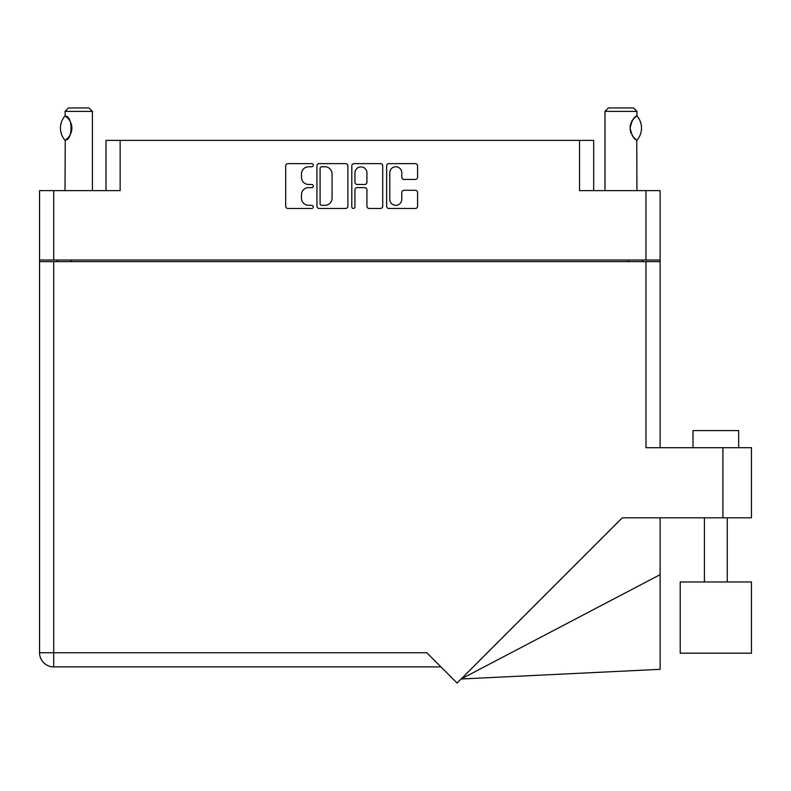 <?xml version="1.0" encoding="UTF-8"?>
<svg xmlns="http://www.w3.org/2000/svg" width="791" height="791" viewBox="0 0 791 791"><rect width="100%" height="100%" fill="white"/><g stroke="black" fill="none" stroke-linecap="round" stroke-linejoin="round"><path stroke-width="1.19" d="M389.785 199.332A5.992 5.992 0 0 0 395.777 205.324A5.992 5.992 0 0 0 401.779 199.332L401.779 192.549A2.244 2.244 0 0 1 404.013 190.305L415.334 190.305A2.244 2.244 0 0 1 417.569 192.549L417.569 206.224A2.244 2.244 0 0 1 415.334 208.458L388.885 208.458A2.244 2.244 0 0 1 386.651 206.224L386.651 165.883A2.244 2.244 0 0 1 388.885 163.638L415.334 163.638A2.244 2.244 0 0 1 417.569 165.883L417.569 177.194A2.244 2.244 0 0 1 415.334 179.438L404.013 179.438A2.244 2.244 0 0 1 401.779 177.194L401.779 172.774A5.992 5.992 0 0 0 395.777 166.772A5.992 5.992 0 0 0 389.785 172.774L389.785 199.332M353.369 208.458A1.572 1.572 0 0 0 354.932 206.896L354.932 189.86A2.244 2.244 0 0 1 357.176 187.615L364.681 187.615A2.244 2.244 0 0 1 366.925 189.86L366.925 206.224A2.244 2.244 0 0 0 369.17 208.458L380.481 208.458A2.244 2.244 0 0 0 382.725 206.224L382.725 165.883A2.244 2.244 0 0 0 380.481 163.638L354.042 163.638A2.244 2.244 0 0 0 351.797 165.883L351.797 206.896A1.572 1.572 0 0 0 353.369 208.458M105.994 190.621L105.994 140.383L120.143 140.383L120.143 190.621L53.709 190.621L53.709 260.021L39.55 260.021L39.55 190.621L53.709 190.621M645.97 190.621L660.119 190.621L660.119 260.021L645.97 260.021L645.97 190.621L579.526 190.621L579.526 140.383L593.685 140.383L593.685 190.621M39.55 260.021L39.55 261.623L660.119 261.623L660.119 447.706M347.872 206.224L347.872 165.883A2.244 2.244 0 0 0 345.637 163.638L319.188 163.638A2.244 2.244 0 0 0 316.944 165.883L316.944 206.224A2.244 2.244 0 0 0 319.188 208.458L345.637 208.458A2.244 2.244 0 0 0 347.872 206.224M308.658 166.772L311.733 166.772A1.572 1.572 0 0 0 313.305 165.21A1.572 1.572 0 0 0 311.733 163.638L287.924 163.638A2.244 2.244 0 0 0 285.68 165.883L285.68 206.224A2.244 2.244 0 0 0 287.924 208.458L311.733 208.458A1.572 1.572 0 0 0 313.305 206.896A1.572 1.572 0 0 0 311.733 205.324L308.658 205.324A7.168 7.168 0 0 1 301.48 198.155L301.48 194.794A7.168 7.168 0 0 1 308.658 187.615L311.733 187.615A1.572 1.572 0 0 0 313.305 186.053A1.572 1.572 0 0 0 311.733 184.481L308.658 184.481A7.168 7.168 0 0 1 301.48 177.313L301.48 173.951A7.168 7.168 0 0 1 308.658 166.772M579.526 140.383L120.143 140.383M645.97 260.021L53.709 260.021M660.119 260.021L660.119 261.623M57.021 261.623L57.021 260.021L57.021 261.623M321.65 166.772A1.572 1.572 0 0 0 320.088 168.345L320.088 203.752A1.572 1.572 0 0 0 321.65 205.324L324.903 205.324A7.168 7.168 0 0 0 332.072 198.155L332.072 173.951A7.168 7.168 0 0 0 324.903 166.772L321.65 166.772M366.925 172.883A5.992 5.992 0 0 0 360.933 166.891A5.992 5.992 0 0 0 354.932 172.883L354.932 182.237A2.244 2.244 0 0 0 357.176 184.481L364.681 184.481A2.244 2.244 0 0 0 366.925 182.237L366.925 172.883M642.658 260.021L642.658 261.623M693.005 447.706L693.005 430.581L738.665 430.581L738.665 447.706M751.45 581.958L680.211 581.958L680.211 653.188L751.45 653.188L751.45 581.958M645.97 261.623L645.97 447.706L751.45 447.706L751.45 517.798L622.319 517.798L457.079 683.038L426.784 652.733L53.709 652.733L53.709 261.623M440.933 666.892L53.709 666.892A14.159 14.159 0 0 1 39.55 652.733L39.55 261.623M660.119 574.652L660.119 669.334L461.113 678.994L660.119 574.652L660.119 517.798M92.409 190.621L92.409 111.393L65.01 111.393L65.238 116.099C72.96 115.822 72.99 140.323 65.238 140.066L65.92 139.611A14.159 14.159 0 0 1 65.238 140.066L65.01 190.621M65.01 111.393L68.431 107.962L88.978 107.962L92.409 111.393M65.238 116.099L65.238 116.099A14.159 14.159 0 0 1 65.91 116.554M64.882 140.066A18.381 18.381 0 0 1 64.882 116.099M66.642 117.108A14.159 14.159 0 0 1 70.656 122.368M71.852 128.073A14.159 14.159 0 0 1 70.972 132.997L71.852 128.112L70.982 123.169A14.159 14.159 0 0 1 71.852 128.063M70.27 134.599L70.646 133.798A14.159 14.159 0 0 1 66.652 139.048L67.047 138.712M604.986 190.621L604.986 111.393L636.943 111.393L636.943 115.961L636.073 116.534M632.938 119.579L632.157 120.726M630.595 124.375L630.101 128.043L631.03 133.135M632.948 136.606L633.453 137.239M633.65 137.466L635.934 139.532M636.943 190.621L636.745 140.086A14.159 14.159 0 0 1 632.128 135.39M604.986 111.393L608.408 107.962L633.522 107.962L636.943 111.393M637.052 116.079A18.381 18.381 0 0 1 637.052 140.086L636.745 140.086C633.996 139.463 631.772 135.469 630.101 128.093C631.762 120.716 633.977 116.712 636.745 116.079A14.159 14.159 0 0 0 636.023 116.564M631.05 133.195A14.159 14.159 0 0 1 630.101 128.132M630.101 128.102A14.159 14.159 0 0 1 631.07 122.941M631.317 122.348A14.159 14.159 0 0 1 633.462 118.927M633.631 118.729A14.159 14.159 0 0 1 635.934 116.633M71.17 260.021L71.17 261.623M628.499 261.623L628.499 260.021M722.915 517.798L722.915 447.706M53.709 666.892L53.709 652.733L39.55 652.733A14.159 14.159 0 0 0 53.709 666.892M727.245 581.958L727.245 517.798M704.415 581.958L704.415 517.798"/></g></svg>
